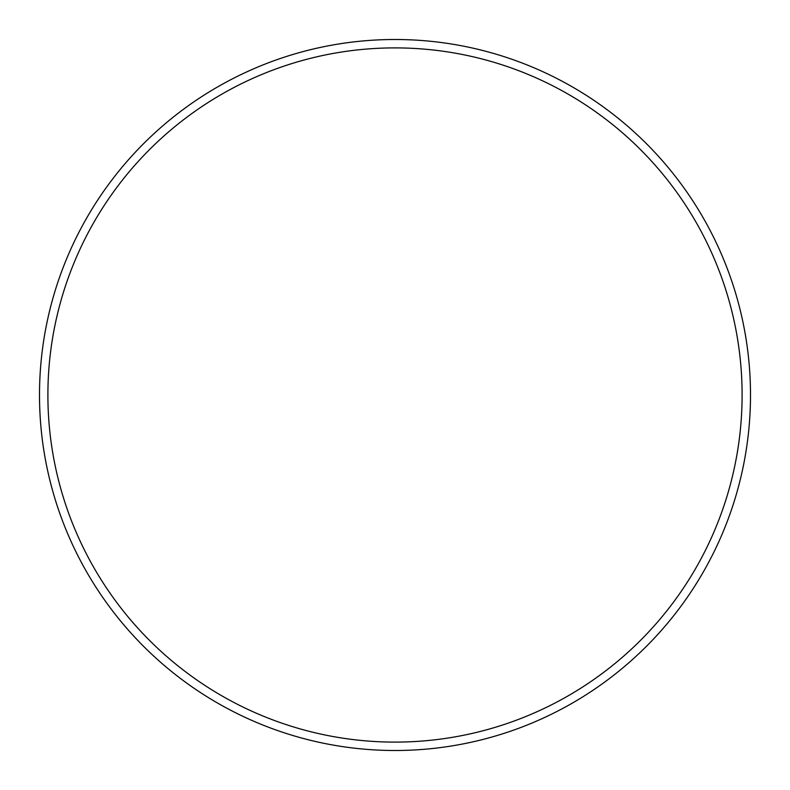 <?xml version="1.0" encoding="UTF-8"?>
<svg xmlns="http://www.w3.org/2000/svg" width="790" height="790" viewBox="0 0 790 790"><rect width="100%" height="100%" fill="white"/><g stroke="black" fill="none" stroke-linecap="round" stroke-linejoin="round"><path stroke-width="1.19" d="M742.106 395A347.106 347.106 0 0 0 395 47.894A347.106 347.106 0 0 0 47.894 395A347.106 347.106 0 0 0 395 742.106A347.106 347.106 0 0 0 742.106 395M39.5 395A355.5 355.5 0 0 1 395 39.5A355.5 355.5 0 0 1 750.5 395A355.5 355.5 0 0 1 395 750.5A355.5 355.5 0 0 1 39.5 395"/></g></svg>
